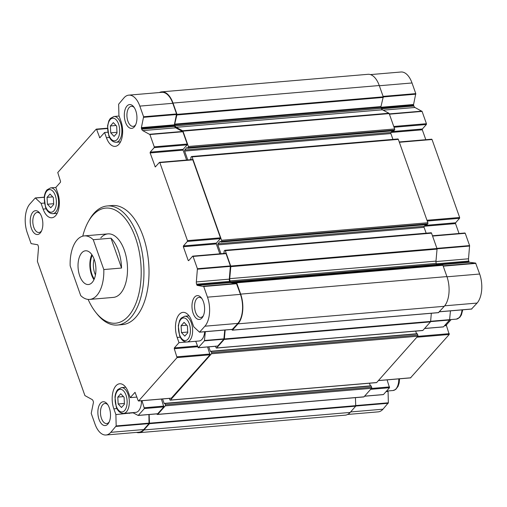 <?xml version="1.0" encoding="UTF-8"?>
<svg xmlns="http://www.w3.org/2000/svg" width="507" height="507" viewBox="0 0 507 507"><rect width="100%" height="100%" fill="white"/><g stroke="black" fill="none" stroke-linecap="round" stroke-linejoin="round"><path stroke-width="0.76" d="M41.08 203.345L35.294 197.945L29.919 203.928A21.414 11.224 -94.9 0 0 27.334 232.973L31.098 243.62L37.562 244.729A0.799 0.418 -94.9 0 1 37.924 245.135L38.209 245.933A2.985 1.565 -94.9 0 1 38.481 248.202L37.404 261.416L84.916 395.593L92.071 399.522A2.985 1.565 -94.9 0 1 93.098 400.942L93.383 401.74A0.799 0.418 -94.9 0 1 93.427 402.501L91.222 413.389L94.986 424.029A21.414 11.224 -94.9 0 0 106.001 435A21.414 11.224 -94.9 0 0 110.799 432.332L116.173 425.937L115.888 414.587L113.853 408.838A16.934 8.873 -94.9 0 1 119.69 383.767A16.934 8.873 -94.9 0 1 128.391 392.437L130.236 397.646L135.033 392.317L138.202 400.695L138.645 400.929L177.057 357.612L174.269 348.721L174.338 347.91L179.003 342.656L177.158 337.447A16.934 8.873 -94.9 0 1 182.995 312.369A16.934 8.873 -94.9 0 1 191.697 321.045L193.737 326.787L199.524 332.193L204.904 326.204A21.414 11.224 -94.9 0 0 207.483 297.165L203.719 286.518L197.255 285.409A0.799 0.418 -94.9 0 1 196.893 285.004L196.608 284.205A2.985 1.565 -94.9 0 1 196.336 281.936L197.413 268.723L193.066 256.434L192.622 256.2L188.642 260.687L188.205 260.459L183.344 246.738L183.414 245.927L187.394 241.44L187.463 240.629L159.851 162.639L159.407 162.411L155.294 166.968L150.129 152.943L150.199 152.132L154.179 147.645L154.255 146.834L149.901 134.545L142.752 130.616A2.985 1.565 -94.9 0 1 141.719 129.196L141.44 128.398A0.799 0.418 -94.9 0 1 141.39 127.637L143.595 116.749L139.831 106.109A21.414 11.224 -94.9 0 0 128.816 95.139A21.414 11.224 -94.9 0 0 124.019 97.807L118.644 104.201L118.93 115.552L120.97 121.3A16.934 8.873 -94.9 0 1 115.127 146.371A16.934 8.873 -94.9 0 1 106.426 137.701L104.581 132.492L99.784 137.822L96.615 129.443L96.172 129.209L57.76 172.526L60.548 181.417L60.479 182.222L55.814 187.482L57.659 192.692A16.934 8.873 -94.9 0 1 51.822 217.763A16.934 8.873 -94.9 0 1 43.12 209.093L41.08 203.345L44.426 203.06M129.412 412.926A0.799 0.418 -94.9 0 0 129.405 413.135L115.888 414.587M106.001 435L138.962 432.192A21.414 11.224 -94.9 0 0 143.766 429.53L149.007 423.618L148.919 414.549M138.291 415.417L157.639 413.807L138.196 415.461L132.771 412.641M138.196 415.461L144.381 408.56L141.96 400.707M157.639 413.807L163.824 406.906L161.403 399.053M130.236 397.646L136.922 397.076M186.227 342.041L179.003 342.656M217.528 346.053L198.231 347.758L195.74 341.274M198.231 347.758L204.416 340.856L205.329 331.698M217.674 346.104L223.86 339.202L224.772 330.044M104.581 132.492L107.826 132.213M117.396 325.044L122.472 324.613A59.763 31.314 -94.9 0 0 135.863 317.173A59.763 31.314 -94.9 0 0 146.618 248.836A59.763 31.314 -94.9 0 0 112.345 205.525L107.275 205.956A59.763 31.314 85.1 0 1 143.538 262.848A59.763 31.314 85.1 0 1 117.396 325.044A59.763 31.314 85.1 0 1 97.135 314.074L95.95 312.597A57.766 30.268 85.1 0 1 88.129 299.409M100.494 403.236A11.953 6.261 85.1 0 1 107.224 403.946A11.953 6.261 85.1 0 1 108.821 422.724A11.953 6.261 85.1 0 1 99.448 420.461A11.953 6.261 85.1 0 1 100.494 403.236M194.599 297.115A11.953 6.261 85.1 0 1 201.33 297.818A11.953 6.261 85.1 0 1 202.927 316.596A11.953 6.261 85.1 0 1 193.554 314.334A11.953 6.261 85.1 0 1 194.599 297.115M32.841 212.18A11.953 6.261 85.1 0 1 39.571 212.889A11.953 6.261 85.1 0 1 41.168 231.667A11.953 6.261 85.1 0 1 31.789 229.405A11.953 6.261 85.1 0 1 32.841 212.18M126.94 106.058A11.953 6.261 85.1 0 1 133.671 106.762A11.953 6.261 85.1 0 1 135.268 125.54A11.953 6.261 85.1 0 1 125.894 123.277A11.953 6.261 85.1 0 1 126.94 106.058M171.334 398.147L210.018 354.805L207.604 346.959M232.345 329.341L237.865 323.403A21.414 11.224 -94.9 0 0 240.451 294.364L236.414 283.413L230.222 282.608L197.255 285.409M225.59 253.399L226.027 253.633L230.381 265.922L229.303 279.135A2.985 1.565 -94.9 0 0 229.576 281.398L229.861 282.203A0.799 0.418 -94.9 0 0 230.222 282.608M219.816 253.83L216.312 243.93L183.344 246.738M192.375 159.61L192.818 159.838L220.431 237.827L220.361 238.639L216.381 243.126L216.312 243.93M186.601 160.035L183.097 150.142L150.129 152.943M128.816 95.139L161.784 92.337A21.414 11.224 -94.9 0 1 172.792 103.301L176.563 113.948L174.351 124.836A0.799 0.418 -94.9 0 0 174.402 125.597L174.687 126.395A2.985 1.565 -94.9 0 0 175.714 127.815L182.869 131.744L187.216 144.032L187.146 144.844L183.166 149.331L183.097 150.142M136.541 432.401A21.915 11.484 -94.9 0 0 139.007 432.693A21.915 11.484 -94.9 0 0 143.918 429.961L149.483 423.687L149.153 414.53M139.007 432.693L345.261 415.157A21.915 11.484 -94.9 0 0 350.166 412.432L355.73 406.158L355.439 397.646M156.429 413.908L157.43 414.434A0.799 0.418 -94.9 0 0 157.569 414.466A0.799 0.418 -94.9 0 0 157.747 414.365L165.307 405.841A0.799 0.418 -94.9 0 0 165.402 404.763L164.971 403.547L164.167 403.477L162.57 398.965A0.799 0.418 -94.9 0 1 162.57 398.958M363.684 396.905A0.799 0.418 -94.9 0 0 363.817 396.937A0.799 0.418 -94.9 0 0 363.994 396.835L371.555 388.311A0.799 0.418 -94.9 0 0 371.65 387.234L371.016 385.808L164.864 403.376M370.389 385.865L369.451 383.222M162.57 398.965L169.382 398.382L169.851 399.744A0.799 0.418 -94.9 0 0 170.257 400.156A0.799 0.418 -94.9 0 0 170.434 400.055L211.501 353.747A0.799 0.418 -94.9 0 0 211.596 352.663L211.166 351.452L210.367 351.383L208.764 346.864A0.799 0.418 -94.9 0 0 208.764 346.864L215.583 346.287L216.045 347.65A0.799 0.418 -94.9 0 0 216.457 348.056A0.799 0.418 -94.9 0 0 216.635 347.96L224.189 339.437A0.799 0.418 -94.9 0 0 224.36 338.961L225.159 330.013M376.314 382.557A0.799 0.418 -94.9 0 0 376.511 382.62A0.799 0.418 -94.9 0 0 376.688 382.525L417.749 336.217A0.799 0.418 -94.9 0 0 417.844 335.133L417.21 333.714L211.058 351.281M416.583 333.764L415.651 331.122M422.515 330.456A0.799 0.418 -94.9 0 0 422.705 330.526A0.799 0.418 -94.9 0 0 422.882 330.425L430.443 321.901A0.799 0.418 -94.9 0 0 430.614 321.425L431.337 313.269M231.547 329.474L232.46 330.114L238.024 323.84A21.915 11.484 -94.9 0 0 240.667 294.123L236.668 282.824L230.748 282.342A0.799 0.418 -94.9 0 1 230.362 281.93L230.007 280.916A2.985 1.565 -94.9 0 1 229.728 278.654L230.799 266.644A0.799 0.418 -94.9 0 0 230.723 266.042L225.292 250.699A0.799 0.418 -94.9 0 0 224.88 250.287A0.799 0.418 -94.9 0 0 224.702 250.388L224.1 251.066L224.157 252.581L223.314 253.532M438.428 312.604L444.271 306.304A21.915 11.484 -94.9 0 0 446.914 276.588L442.915 265.288L436.996 264.806L230.748 282.342M224.88 250.287L431.127 232.757A0.799 0.418 -94.9 0 1 431.539 233.163L436.971 248.512A0.799 0.418 -94.9 0 1 437.047 249.114L435.976 261.118A2.985 1.565 -94.9 0 0 436.254 263.387L436.616 264.401A0.799 0.418 -94.9 0 0 436.996 264.806M220.976 253.728L217.839 244.881A0.799 0.418 -94.9 0 1 217.94 243.797L220.165 241.288L220.818 242.08L221.502 241.357A0.799 0.418 -94.9 0 0 221.597 240.274L192.077 156.904A0.799 0.418 -94.9 0 0 191.665 156.498A0.799 0.418 -94.9 0 0 191.488 156.6L190.892 157.271L190.949 158.786L190.106 159.737M426.159 233.182L424.093 227.345L217.839 244.881M425.601 224.677L424.188 226.268A0.799 0.418 -94.9 0 0 424.093 227.345M426.97 224.519L427.756 223.828A0.799 0.418 -94.9 0 0 427.851 222.744L398.325 139.374A0.799 0.418 -94.9 0 0 397.919 138.969L191.665 156.498M187.761 159.939L184.63 151.086A0.799 0.418 -94.9 0 1 184.725 150.009L186.95 147.499L187.603 148.291L188.287 147.562A0.799 0.418 -94.9 0 0 188.389 146.485L182.951 131.142A0.799 0.418 -94.9 0 0 182.678 130.762L176.144 127.333A2.985 1.565 -94.9 0 1 175.118 125.913L174.757 124.899A0.799 0.418 -94.9 0 1 174.712 124.107L177.006 114.36L173.007 103.06A21.915 11.484 -94.9 0 0 161.739 91.843A21.915 11.484 -94.9 0 0 159.356 92.547M392.944 139.387L390.878 133.556L184.63 151.086M392.386 130.882L390.973 132.473A0.799 0.418 -94.9 0 0 390.878 133.556M393.755 130.724L394.541 130.033A0.799 0.418 -94.9 0 0 394.636 128.955L389.205 113.606A0.799 0.418 -94.9 0 0 388.926 113.232L382.392 109.797L176.144 127.333M161.739 91.843L367.993 74.307A21.915 11.484 -94.9 0 1 379.261 85.531L383.26 96.831L380.966 106.571A0.799 0.418 -94.9 0 0 381.004 107.37L381.365 108.384A2.985 1.565 -94.9 0 0 382.392 109.797M347.644 414.453L378.184 411.861A21.414 11.224 -94.9 0 0 382.981 409.193L388.356 402.799L388.07 391.448L386.061 391.619M364.571 396.182L383.463 394.547L364.603 396.151M387.094 379.87L389.515 387.722L383.463 394.547M410.55 377.816L449.24 334.474L446.452 325.583L444.462 325.754M451.141 319.568L446.521 324.778L446.452 325.583M443.219 326.869L424.638 328.447M450.463 310.861L449.551 320.018L443.498 326.844M471.561 309.004L477.081 303.072A21.414 11.224 -94.9 0 0 479.666 274.027L475.629 263.076L469.438 262.271L438.916 264.869M464.805 233.068L465.242 233.296L469.596 245.584L468.519 258.798A2.985 1.565 -94.9 0 0 468.791 261.067L469.076 261.865A0.799 0.418 -94.9 0 0 469.438 262.271M459.031 233.493L455.527 223.6L424.194 226.261M431.59 139.273L432.034 139.507L459.646 217.49L459.576 218.302L455.597 222.788L455.527 223.6M425.817 139.704L422.312 129.805L390.979 132.473M370.459 74.599L400.999 72A21.414 11.224 -94.9 0 1 412.014 82.971L415.778 93.611L413.573 104.499A0.799 0.418 -94.9 0 0 413.617 105.26L413.902 106.058A2.985 1.565 -94.9 0 0 414.929 107.478L422.084 111.407L426.431 123.702L426.362 124.513L422.382 128.993L422.312 129.805M387.893 390.954L388.07 391.448M135.699 124.671A10.064 5.273 85.1 0 1 133.088 126.37A10.064 5.273 85.1 0 1 127.314 119.075A10.064 5.273 85.1 0 1 129.127 107.566A10.064 5.273 85.1 0 1 131.383 106.312A10.064 5.273 85.1 0 1 134.241 107.547M41.593 230.799A10.064 5.273 85.1 0 1 38.982 232.498A10.064 5.273 85.1 0 1 33.209 225.197A10.064 5.273 85.1 0 1 35.021 213.688A10.064 5.273 85.1 0 1 37.277 212.439A10.064 5.273 85.1 0 1 40.135 213.669M203.351 315.728A10.064 5.273 85.1 0 1 200.74 317.426A10.064 5.273 85.1 0 1 194.973 310.132A10.064 5.273 85.1 0 1 196.779 298.623A10.064 5.273 85.1 0 1 199.036 297.368A10.064 5.273 85.1 0 1 201.9 298.604M109.252 421.856A10.064 5.273 85.1 0 1 106.641 423.554A10.064 5.273 85.1 0 1 100.868 416.26A10.064 5.273 85.1 0 1 102.68 404.744A10.064 5.273 85.1 0 1 104.936 403.496A10.064 5.273 85.1 0 1 107.795 404.725M129.412 413.433L129.234 412.939M141.491 400.745A12.948 6.787 85.1 0 1 135.743 412.387L123.569 413.42A12.948 6.787 85.1 0 0 129.234 399.947A12.948 6.787 85.1 0 0 121.376 387.621L117.776 389.566C116.217 391.404 115.285 393.926 114.975 397.114L116.255 406.975C117.782 411.145 120.222 413.3 123.569 413.42M204.701 331.755A12.948 6.787 85.1 0 1 199.048 340.996L186.88 342.029A12.948 6.787 85.1 0 0 192.54 328.555A12.948 6.787 85.1 0 0 184.681 316.229L181.081 318.168L179.636 320.424L178.28 325.722L179.56 335.583C181.088 339.753 183.528 341.902 186.88 342.029M110.368 125.964L110.735 132.84L114.062 136.383L117.022 133.043L116.661 126.161L113.334 122.618L110.368 125.964L116.021 125.483M47.062 197.356L47.424 204.239L50.751 207.775L53.717 204.435L53.355 197.553L50.028 194.01L47.062 197.356L52.715 196.874M181.1 325.703L181.462 332.586L184.789 336.122L187.755 332.782L187.394 325.9L184.066 322.363L181.1 325.703L186.753 325.221M117.795 397.095L118.156 403.978L121.484 407.52L124.449 404.174L124.088 397.292L120.761 393.755L117.795 397.095L123.448 396.613M187.717 332.053L181.462 332.586M116.984 132.314L110.735 132.84M53.679 203.706L47.424 204.239M124.411 403.445L118.156 403.978M82.755 236.161A57.766 30.268 85.1 0 1 88.231 221.838A57.766 30.268 85.1 0 1 92.813 215.272A57.766 30.268 85.1 0 1 132.542 230.52A57.766 30.268 85.1 0 1 134.963 305.613A57.766 30.268 85.1 0 1 95.95 312.597M88.231 221.838L89.15 220.184A59.763 31.314 85.1 0 1 93.884 213.39A59.763 31.314 85.1 0 1 107.275 205.956M100.804 237.853A31.871 16.699 85.1 0 1 107.947 233.885A31.871 16.699 85.1 0 1 127.289 264.229A31.871 16.699 85.1 0 1 113.346 297.4L89.676 299.415A31.871 16.699 85.1 0 1 80.714 295.594L70.15 265.763A31.871 16.699 85.1 0 1 84.276 235.894A31.871 16.699 85.1 0 1 93.244 239.716L103.808 269.547A31.871 16.699 85.1 0 1 96.818 295.448A31.871 16.699 85.1 0 1 89.676 299.415M92.204 282.418A16.934 8.873 85.1 0 1 88.414 284.528A16.934 8.873 85.1 0 1 78.135 268.406A16.934 8.873 85.1 0 1 85.544 250.781A16.934 8.873 85.1 0 1 95.253 263.057A16.934 8.873 85.1 0 1 92.204 282.418M93.244 239.716L110.995 238.208A31.871 16.699 85.1 0 1 121.56 268.038L103.808 269.547M110.995 238.208L121.56 268.038M93.96 279.687A16.934 8.873 85.1 0 1 91.83 254.615M94.277 278.97A15.939 8.353 85.1 0 1 92.268 255.275M95.449 274.94A13.778 7.218 85.1 0 1 94.099 259.045M44.255 197.267L35.458 198.015M149.14 423.136L116.173 425.937M133.113 412.818L129.405 413.135M157.772 413.731L138.329 415.385M163.824 406.906L144.381 408.56M163.894 406.094L144.457 407.748M197.394 345.951L174.338 347.91M217.807 346.028L198.364 347.682M223.86 339.202L204.416 340.856M223.986 338.847L204.543 340.495M143.766 429.53L110.799 432.332M149.007 423.618L116.04 426.419M171.607 398.128L138.645 400.929M210.018 354.805L177.057 357.612M210.094 354L177.127 356.801M197.673 346.731L174.269 348.721M232.624 329.316L199.657 332.117M237.865 323.403L204.904 326.204M240.451 294.364L207.483 297.165M236.68 283.717L203.719 286.518M236.414 283.413L203.446 286.214M229.861 282.203L196.893 285.004M229.576 281.398L196.608 284.205M229.303 279.135L196.336 281.936M230.438 266.371L197.47 269.179M230.381 265.922L197.413 268.723M226.027 253.633L193.066 256.434M188.902 260.395L188.205 260.459M216.381 243.126L183.414 245.927M220.361 238.639L187.394 241.44M220.431 237.827L187.463 240.629M192.818 159.838L159.851 162.639M155.687 166.607L154.99 166.664M183.166 149.331L150.199 152.132M187.146 144.844L154.179 147.645M187.216 144.032L154.255 146.834M182.869 131.744L149.901 134.545M182.659 131.459L149.692 134.26M175.714 127.815L142.752 130.616M174.687 126.395L141.719 129.196M174.402 125.597L141.44 128.398M174.351 124.836L141.39 127.637M176.601 114.519L143.633 117.32M176.563 113.948L143.595 116.749M172.792 103.301L139.831 106.109M100.177 137.46L99.473 137.517M107.452 128.518L96.615 129.443M350.166 412.432L143.918 429.961M355.73 406.158L149.483 423.687M355.863 405.644L149.609 423.174M363.994 396.835L157.747 414.365M371.555 388.311L165.307 405.841M371.65 387.234L165.402 404.763M371.219 386.017L164.971 403.547M164.636 403.439L164.167 403.477M376.688 382.525L170.434 400.055M417.749 336.217L211.501 353.747M417.844 335.133L211.596 352.663M417.419 333.917L211.166 351.452M210.83 351.345L210.367 351.383M422.882 330.425L216.635 347.96M430.443 321.901L224.189 339.437M430.614 321.425L224.36 338.961M438.707 312.585L232.46 330.114M444.271 306.304L238.024 323.84M446.914 276.588L240.667 294.123M442.915 265.288L236.668 282.824M442.63 264.984L236.376 282.513M436.616 264.401L230.362 281.93M436.254 263.387L230.007 280.916M435.976 261.118L229.728 278.654M437.047 249.114L230.799 266.644M436.971 248.512L230.723 266.042M431.539 233.163L225.292 250.699M424.188 226.268L217.94 243.797M427.154 224.5L220.906 242.035M427.756 223.828L221.502 241.357M427.851 222.744L221.597 240.274M398.325 139.374L192.077 156.904M390.973 132.473L184.725 150.009M393.939 130.711L187.691 148.24M394.541 130.033L188.287 147.562M394.636 128.955L188.389 146.485M389.205 113.606L182.951 131.142M388.926 113.232L182.678 130.762M381.365 108.384L175.118 125.913M381.004 107.37L174.757 124.899M380.966 106.571L174.712 124.107M383.292 97.426L177.038 114.956M383.26 96.831L177.006 114.36M379.261 85.531L173.007 103.06M382.981 409.193L350.597 411.944M388.223 403.28L355.806 406.037M388.356 402.799L355.857 405.562M389.515 387.722L370.655 389.325M389.591 386.911L371.428 388.451M410.828 377.791L378.444 380.542M449.24 334.474L416.855 337.225M449.31 333.663L417.622 336.356M446.521 324.778L445.235 324.886M449.551 320.018L430.576 321.628M449.677 319.657L430.627 321.28M471.84 308.985L439.455 311.735M477.081 303.072L444.677 305.822M479.666 274.027L446.99 276.803M475.902 263.38L443.226 266.162M475.629 263.076L443.112 265.839M469.076 261.865L436.723 264.616M468.791 261.067L436.407 263.817M468.519 258.798L435.957 261.568M469.653 246.041L437.04 248.81M469.596 245.584L436.92 248.367M465.242 233.296L432.572 236.072M455.597 222.788L424.961 225.393M459.576 218.302L427.249 221.052M459.646 217.49L426.97 220.266M432.034 139.507L399.358 142.283M422.382 128.993L391.746 131.598M426.362 124.513L394.034 127.257M426.431 123.702L393.762 126.477M422.084 111.407L389.408 114.189M421.875 111.128L389.306 113.898M414.929 107.478L383.127 110.184M413.902 106.058L381.543 108.809M413.617 105.26L381.232 108.016M413.573 104.499L380.979 107.275M415.816 94.182L383.292 96.945M415.778 93.611L383.102 96.393M412.014 82.971L379.337 85.746M109.531 137.435L106.426 137.701M46.226 208.833L43.12 209.093M116.959 408.572L113.853 408.838M180.264 337.18L177.158 337.447M110.19 119.601A11.357 5.951 85.1 0 1 119.671 129.691A11.357 5.951 85.1 0 1 111.223 139.216A11.357 5.951 85.1 0 1 110.19 119.601M116.147 142.29C112.795 142.163 110.355 140.014 108.828 135.844L107.547 125.983L108.904 120.685L110.349 118.429L113.955 116.483A12.948 6.787 85.1 0 1 121.807 128.81A12.948 6.787 85.1 0 1 116.147 142.29L120.489 141.916M46.885 190.993A11.357 5.951 85.1 0 1 56.366 201.083A11.357 5.951 85.1 0 1 47.918 210.608A11.357 5.951 85.1 0 1 46.885 190.993M52.836 213.681C49.49 213.555 47.05 211.406 45.522 207.236L44.242 197.375C44.553 194.181 45.484 191.665 47.043 189.821L50.643 187.875A12.948 6.787 85.1 0 1 58.501 200.202A12.948 6.787 85.1 0 1 52.836 213.681L57.183 213.314M180.923 319.34A11.357 5.951 85.1 0 1 190.404 329.43A11.357 5.951 85.1 0 1 181.956 338.955A11.357 5.951 85.1 0 1 180.923 319.34M117.618 390.739A11.357 5.951 85.1 0 1 127.099 400.822A11.357 5.951 85.1 0 1 118.651 410.347A11.357 5.951 85.1 0 1 117.618 390.739M462.004 309.878A12.948 6.787 85.1 0 1 456.357 319.125L449.677 319.689M398.8 378.875A12.948 6.787 85.1 0 1 393.045 390.517L386.549 391.068M44.261 197.179L35.294 197.945M171.474 398.198L138.512 401.005M232.491 329.392L199.524 332.193M225.723 253.323L192.755 256.13M192.508 159.534L159.54 162.335M107.446 128.189L96.311 129.133M363.817 396.937L157.569 414.466M371.016 385.808L164.762 403.344M376.511 382.62L170.257 400.156M417.21 333.714L210.963 351.243M422.705 330.526L216.457 348.056M438.574 312.654L232.32 330.19M427.065 224.55L220.818 242.08M393.85 130.755L187.603 148.291M383.33 394.623L364.546 396.221M410.689 377.867L378.38 380.611M443.365 326.92L424.581 328.517M471.706 309.055L439.398 311.805M464.938 232.992L432.452 235.755M431.723 139.197L399.243 141.96M113.955 116.483L119.107 116.046M50.643 187.875L55.859 187.432M184.681 316.229L189.029 315.855M121.376 387.621L125.723 387.253M462.739 309.821L461.408 314.923L459.786 317.363L456.357 319.125M399.554 378.811L399.174 382.924L398.096 386.315L395.707 389.452L393.045 390.517M84.276 235.894L107.947 233.885"/></g></svg>
